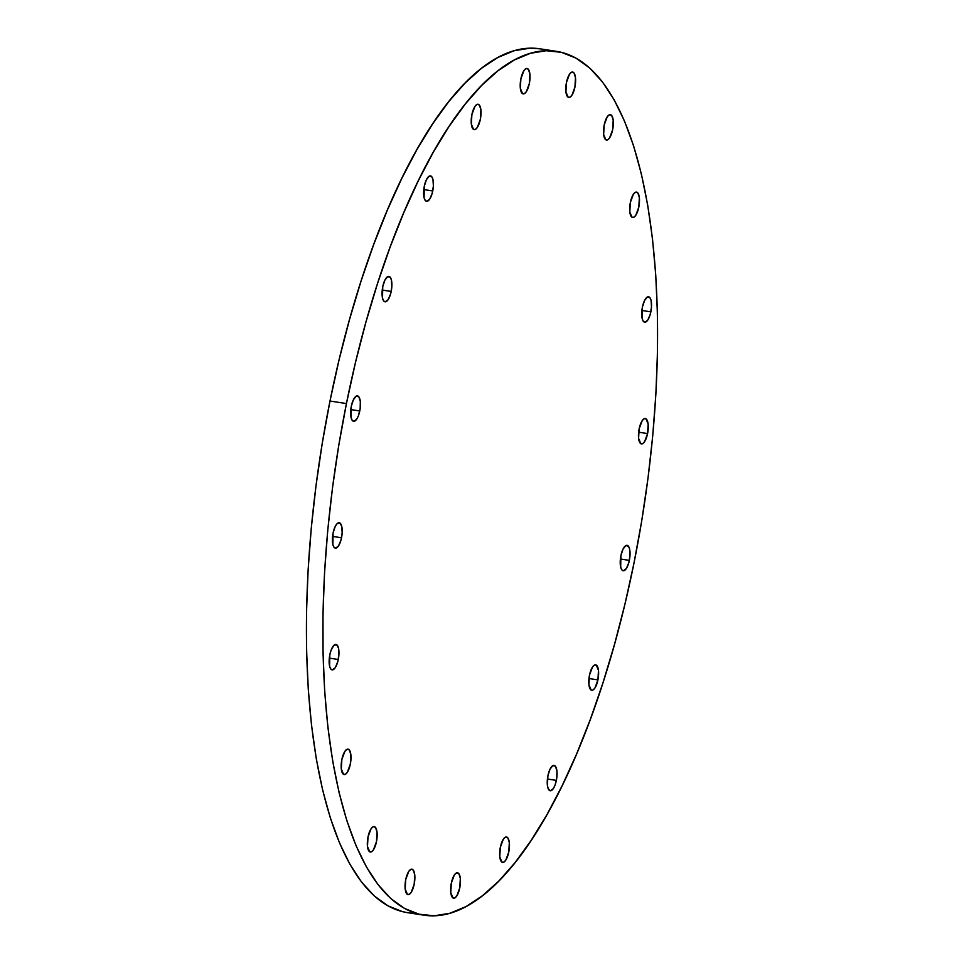 <?xml version="1.0" encoding="UTF-8"?>
<svg xmlns="http://www.w3.org/2000/svg" width="964" height="964" viewBox="0 0 964 964"><rect width="100%" height="100%" fill="white"/><g stroke="black" fill="none" stroke-linecap="round" stroke-linejoin="round"><path stroke-width="1.45" d="M338.28 659.496A12.857 4.579 -81.3 0 1 332.098 669.86A12.857 4.579 -81.3 0 1 329.821 654.809L331.098 650.194L333.797 645.446L336.569 644.651L338.497 648.061L338.918 654.532L337.701 661.894L335.255 667.654L332.399 669.872L330.748 668.956L329.604 666.245L329.821 654.809A12.857 4.579 -81.3 0 1 335.99 644.446A12.857 4.579 -81.3 0 1 338.28 659.496L329.314 658.123L338.28 659.496M348.607 749.353L347.426 749.173L349.39 750.052L350.86 754.667L350.318 764.199L347.293 772.357L345.377 774.309L343.57 774.357A12.857 4.579 -81.3 0 1 341.702 760.331A12.857 4.579 -81.3 0 1 348.04 749.149A12.857 4.579 -81.3 0 1 348.607 749.353A12.857 4.579 -81.3 0 1 350.474 763.38A12.857 4.579 -81.3 0 1 344.136 774.562A12.857 4.579 -81.3 0 1 343.57 774.357L341.316 769.043L341.858 759.511L344.883 751.354L346.799 749.402L348.607 749.353M374.767 826.799L373.586 826.618L375.55 827.498L377.02 832.113L376.478 841.644L373.454 849.802L371.538 851.754L369.73 851.802A12.857 4.579 -81.3 0 1 367.862 837.776A12.857 4.579 -81.3 0 1 374.201 826.594A12.857 4.579 -81.3 0 1 374.767 826.799A12.857 4.579 -81.3 0 1 376.635 840.825A12.857 4.579 -81.3 0 1 370.297 852.007A12.857 4.579 -81.3 0 1 369.73 851.802L367.477 846.488L368.019 836.957L371.044 828.799L372.96 826.847L374.767 826.799M412.496 869.395L411.315 869.215L413.267 870.094L414.737 874.71L414.195 884.241L411.182 892.399L409.254 894.351L407.447 894.399A12.857 4.579 -81.3 0 1 405.579 880.373A12.857 4.579 -81.3 0 1 411.917 869.191A12.857 4.579 -81.3 0 1 412.496 869.395A12.857 4.579 -81.3 0 1 414.351 883.422A12.857 4.579 -81.3 0 1 408.025 894.604A12.857 4.579 -81.3 0 1 407.447 894.399L405.193 889.085L405.736 879.554L408.76 871.396L410.676 869.444L412.496 869.395M458.081 872.974L456.9 872.794L458.852 873.673L460.334 878.288L459.78 887.82L456.767 895.978L454.851 897.93L453.032 897.978A12.857 4.579 -81.3 0 1 451.176 883.952A12.857 4.579 -81.3 0 1 457.502 872.769A12.857 4.579 -81.3 0 1 458.081 872.974A12.857 4.579 -81.3 0 1 459.936 887.001A12.857 4.579 -81.3 0 1 453.61 898.183A12.857 4.579 -81.3 0 1 453.032 897.978L450.778 892.664L451.333 883.132L454.345 874.975L456.273 873.023L458.081 872.974M507.064 837.186L505.895 837.005L507.847 837.885L509.317 842.512L508.775 852.043L505.751 860.189L503.835 862.141L502.027 862.202A12.857 4.579 -81.3 0 1 500.159 848.175A12.857 4.579 -81.3 0 1 506.498 836.993A12.857 4.579 -81.3 0 1 507.064 837.186A12.857 4.579 -81.3 0 1 508.932 851.212A12.857 4.579 -81.3 0 1 502.606 862.394A12.857 4.579 -81.3 0 1 502.027 862.202L499.774 856.876L500.316 847.356L503.341 839.198L505.257 837.246L507.064 837.186M556.373 780.394A12.857 4.579 -81.3 0 1 550.203 790.757A12.857 4.579 -81.3 0 1 547.926 775.707L550.034 769.151L552.866 765.597L555.445 766.235L556.927 770.863L556.794 777.912L555.095 784.997L553.36 788.552L550.504 790.769L548.203 788.709L547.371 785.238L547.926 775.707A12.857 4.579 -81.3 0 1 554.095 765.344A12.857 4.579 -81.3 0 1 556.373 780.394L547.407 779.02L556.373 780.394M589.474 675.21L592.486 667.052L594.414 665.1L596.222 665.052L598.475 670.366L597.933 679.897A12.857 4.579 -81.3 0 1 591.751 690.26A12.857 4.579 -81.3 0 1 589.474 675.21L589.474 675.21A12.857 4.579 -81.3 0 1 595.644 664.847A12.857 4.579 -81.3 0 1 597.933 679.897L594.909 688.055L592.993 690.007L591.173 690.055L588.92 684.741L589.474 675.21M588.956 678.523L597.933 679.897L588.956 678.523M629.359 560.385A12.857 4.579 -81.3 0 1 623.178 570.748A12.857 4.579 -81.3 0 1 620.9 555.698L623.009 549.143L625.841 545.588L628.432 546.239L629.576 548.95L629.998 555.421L628.781 562.783L626.335 568.543L623.479 570.76L621.828 569.857L620.683 567.133L620.9 555.698A12.857 4.579 -81.3 0 1 627.082 545.335A12.857 4.579 -81.3 0 1 629.359 560.385L620.394 559.012L629.359 560.385M639.144 428.872L642.157 420.726L644.085 418.774L645.892 418.713L648.145 424.039L647.591 433.571A12.857 4.579 -81.3 0 1 641.422 443.922A12.857 4.579 -81.3 0 1 639.144 428.872L639.144 428.872A12.857 4.579 -81.3 0 1 645.314 418.521A12.857 4.579 -81.3 0 1 647.591 433.571L644.579 441.717L642.651 443.669L640.843 443.729L638.59 438.403L639.144 428.872M638.626 432.185L647.591 433.571L638.626 432.185M650.857 311.842A12.857 4.579 -81.3 0 1 644.675 322.205A12.857 4.579 -81.3 0 1 642.398 307.155L644.506 300.599L647.338 297.045L649.929 297.695L651.074 300.407L651.495 306.877L650.278 314.24L647.832 320L644.976 322.217L643.325 321.301L642.181 318.59L642.398 307.155A12.857 4.579 -81.3 0 1 648.579 296.792A12.857 4.579 -81.3 0 1 650.857 311.842L641.891 310.468L650.857 311.842M637.108 192.294L635.927 192.113L637.879 192.981L639.361 197.608L638.807 207.14L635.794 215.297L633.878 217.237L632.059 217.298A12.857 4.579 -81.3 0 1 630.203 203.271A12.857 4.579 -81.3 0 1 636.529 192.089A12.857 4.579 -81.3 0 1 637.108 192.294A12.857 4.579 -81.3 0 1 638.963 206.32A12.857 4.579 -81.3 0 1 632.637 217.503A12.857 4.579 -81.3 0 1 632.059 217.298L629.805 211.972L630.36 202.452L633.372 194.294L635.3 192.342L637.108 192.294M610.947 114.849L609.766 114.668L611.718 115.547L613.2 120.163L612.646 129.694L609.634 137.852L607.706 139.804L605.898 139.852A12.857 4.579 -81.3 0 1 604.042 125.826A12.857 4.579 -81.3 0 1 610.369 114.644A12.857 4.579 -81.3 0 1 610.947 114.849A12.857 4.579 -81.3 0 1 612.803 128.875A12.857 4.579 -81.3 0 1 606.477 140.057A12.857 4.579 -81.3 0 1 605.898 139.852L603.645 134.538L604.187 125.007L607.212 116.849L609.128 114.897L610.947 114.849M573.219 72.252L572.038 72.071L574.002 72.951L575.472 77.566L574.93 87.097L571.905 95.255L569.989 97.207L568.182 97.256A12.857 4.579 -81.3 0 1 566.314 83.229A12.857 4.579 -81.3 0 1 572.652 72.047A12.857 4.579 -81.3 0 1 573.219 72.252A12.857 4.579 -81.3 0 1 575.086 86.278A12.857 4.579 -81.3 0 1 568.748 97.46A12.857 4.579 -81.3 0 1 568.182 97.256L565.928 91.942L566.471 82.41L569.495 74.252L571.411 72.3L573.219 72.252M527.633 68.673L526.452 68.492L528.417 69.36L529.887 73.987L529.344 83.519L526.32 91.676L524.404 93.616L522.596 93.677A12.857 4.579 -81.3 0 1 520.729 79.65A12.857 4.579 -81.3 0 1 527.067 68.468A12.857 4.579 -81.3 0 1 527.633 68.673A12.857 4.579 -81.3 0 1 529.501 82.699A12.857 4.579 -81.3 0 1 523.163 93.882A12.857 4.579 -81.3 0 1 522.596 93.677L520.343 88.363L520.885 78.831L523.91 70.673L525.826 68.721L527.633 68.673M478.638 104.449L477.469 104.269L479.421 105.148L480.891 109.775L480.349 119.295L477.325 127.453L475.409 129.405L473.601 129.465A12.857 4.579 -81.3 0 1 471.733 115.439A12.857 4.579 -81.3 0 1 478.072 104.257A12.857 4.579 -81.3 0 1 478.638 104.449A12.857 4.579 -81.3 0 1 480.506 118.476A12.857 4.579 -81.3 0 1 474.18 129.658A12.857 4.579 -81.3 0 1 473.601 129.465L471.348 124.139L471.89 114.608L474.915 106.462L476.831 104.51L478.638 104.449M432.752 190.944A12.857 4.579 -81.3 0 1 426.57 201.307A12.857 4.579 -81.3 0 1 424.293 186.257L426.401 179.702L429.233 176.147L431.824 176.798L432.969 179.509L433.39 185.98L432.173 193.342L429.727 199.102L426.871 201.319L425.22 200.404L424.076 197.692L424.293 186.257A12.857 4.579 -81.3 0 1 430.474 175.894A12.857 4.579 -81.3 0 1 432.752 190.944L423.786 189.571L432.752 190.944M391.203 291.441A12.857 4.579 -81.3 0 1 385.022 301.804A12.857 4.579 -81.3 0 1 382.744 286.754L384.853 280.199L387.685 276.644L390.275 277.295L391.42 280.006L391.842 286.477L390.625 293.839L388.179 299.599L385.323 301.816L383.672 300.901L382.527 298.189L382.744 286.754A12.857 4.579 -81.3 0 1 388.926 276.391A12.857 4.579 -81.3 0 1 391.203 291.441L382.238 290.068L391.203 291.441M341.533 537.767A12.857 4.579 -81.3 0 1 335.352 548.13A12.857 4.579 -81.3 0 1 333.074 533.08L335.183 526.537L337.051 523.729L339.822 522.922L341.75 526.332L342.172 532.815L340.955 540.165L338.509 545.925L335.653 548.154L334.002 547.239L332.857 544.527L333.074 533.08A12.857 4.579 -81.3 0 1 339.256 522.729A12.857 4.579 -81.3 0 1 341.533 537.767L332.568 536.394L341.533 537.767M359.765 410.953A12.857 4.579 -81.3 0 1 353.595 421.304A12.857 4.579 -81.3 0 1 351.306 406.266L353.427 399.711L356.246 396.156L358.837 396.794L360.319 401.422L360.174 408.471L358.488 415.556L356.752 419.111L353.896 421.328L352.246 420.412L351.089 417.701L351.306 406.266A12.857 4.579 -81.3 0 1 357.487 395.903A12.857 4.579 -81.3 0 1 359.765 410.953L350.8 409.579L359.765 410.953M346.438 403.555A436.969 155.541 -81.3 0 1 556.469 51.333A436.969 155.541 -81.3 0 1 634.011 562.964A436.969 155.541 -81.3 0 1 423.979 915.185A436.969 155.541 -81.3 0 1 346.438 403.555L329.989 401.036L346.438 403.555L338.726 445.609L332.472 488.037L327.736 530.405L324.567 572.327L323 613.393L323.036 653.194L324.687 691.369L327.929 727.531L332.737 761.355L339.051 792.492L346.835 820.641L355.993 845.561L366.441 866.973L378.093 884.699L390.806 898.556L404.494 908.425L419.003 914.185L434.186 915.8L449.923 913.245L466.046 906.558L482.398 895.785L498.822 881.048L515.174 862.479L531.272 840.246L546.986 814.592L562.145 785.732L576.617 753.969L590.257 719.602L602.934 682.946L614.514 644.374L624.913 604.247L634.011 562.964L641.711 520.909L647.965 478.493L652.7 436.114L655.869 394.192L657.436 353.137L657.4 313.324L655.749 275.15L652.508 238.988L647.7 205.175L641.385 174.038L633.601 145.877L624.443 120.97L613.996 99.545L602.355 81.82L589.631 67.962L575.942 58.105L561.434 52.333L546.251 50.718L530.513 53.273L514.39 59.961L498.039 70.734L481.614 85.471L465.275 104.04L449.164 126.272L433.451 151.926L418.292 180.786L403.82 212.55L390.179 246.929L377.502 283.573L365.922 322.145L355.523 362.271L346.438 403.555M556.469 51.333L540.021 48.815A436.969 155.541 98.7 0 0 329.989 401.036L322.289 443.091L316.035 485.507L311.3 527.886L308.131 569.808L306.564 610.863L306.6 650.676L308.251 688.85L311.493 725.012L316.3 758.825L322.615 789.962L330.399 818.123L339.557 843.03L350.004 864.455L361.645 882.181L374.369 896.038L388.058 905.895L402.566 911.667L407.7 912.691M540.189 48.839L529.814 48.2L514.077 50.755L497.954 57.442L481.602 68.215L465.178 82.952L448.826 101.521L432.728 123.754L417.014 149.408L401.855 178.268L387.383 210.032L373.743 244.398L361.066 281.054L349.486 319.626L339.087 359.753L329.989 401.036A436.969 155.541 98.7 0 0 407.531 912.667A436.969 155.541 98.7 0 0 415.846 913.306M423.979 915.185L407.531 912.667"/></g></svg>

